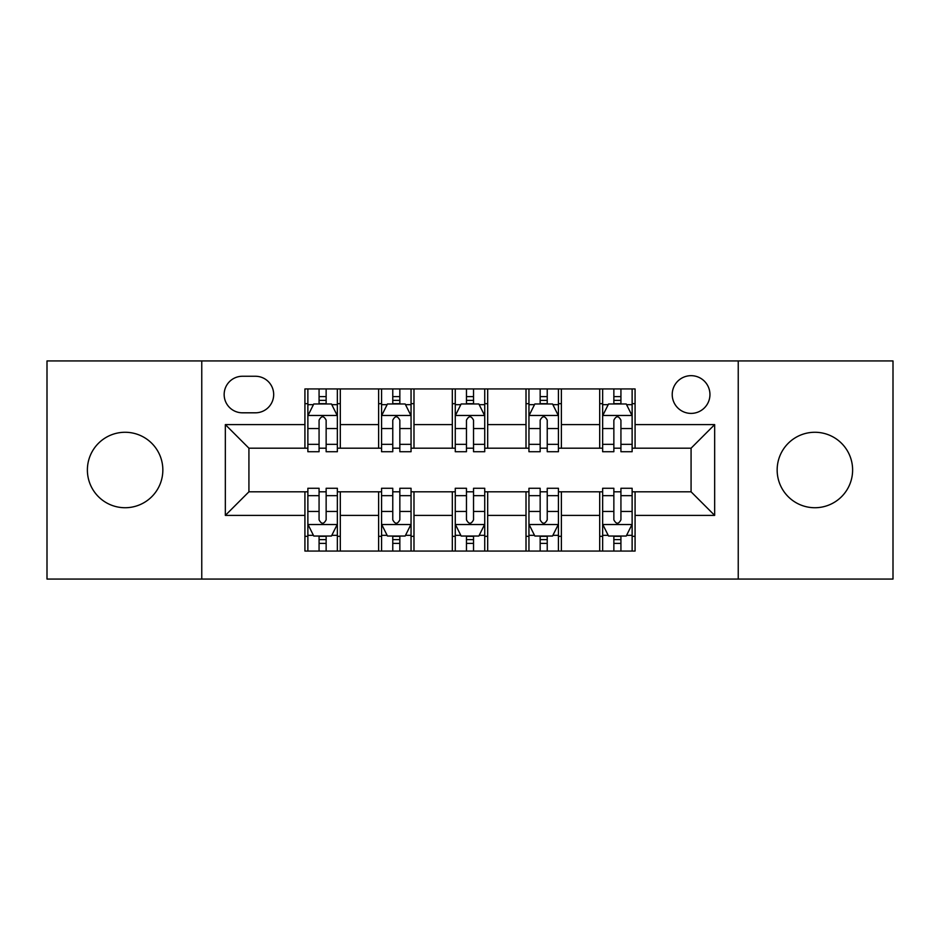 <?xml version="1.0" encoding="UTF-8"?>
<svg xmlns="http://www.w3.org/2000/svg" width="940" height="940" viewBox="0 0 940 940"><rect width="100%" height="100%" fill="white"/><g stroke="black" fill="none" stroke-linecap="round" stroke-linejoin="round"><path stroke-width="1.41" d="M814.886 432.271A37.729 37.729 0 0 0 777.157 470A37.729 37.729 0 0 0 814.886 507.729A37.729 37.729 0 0 0 852.615 470A37.729 37.729 0 0 0 814.886 432.271M125.114 432.271A37.729 37.729 0 0 0 87.385 470A37.729 37.729 0 0 0 125.114 507.729A37.729 37.729 0 0 0 162.843 470A37.729 37.729 0 0 0 125.114 432.271M691.076 375.671A18.87 18.87 0 0 0 672.218 394.541A18.87 18.87 0 0 0 691.076 413.4A18.87 18.87 0 0 0 709.947 394.541A18.87 18.87 0 0 0 691.076 375.671M738.241 579.063L893 579.063L893 360.937L738.241 360.937L738.241 579.063L201.759 579.063L201.759 360.937L47 360.937L47 579.063L201.759 579.063M242.438 412.813L255.41 412.813A18.271 18.271 0 0 0 273.681 394.541A18.271 18.271 0 0 0 255.41 376.259L242.438 376.259A18.271 18.271 0 0 0 224.155 394.541A18.271 18.271 0 0 0 242.438 412.813M738.241 360.937L201.759 360.937M304.924 515.39L225.341 515.39L225.341 424.61L304.924 424.61L304.924 448.192L248.924 448.192L248.924 491.808L304.924 491.808L304.924 551.063L635.076 551.063L635.076 491.808L691.076 491.808L691.076 448.192L635.076 448.192L635.076 424.61L714.659 424.61L714.659 515.39L635.076 515.39M635.076 424.61L635.076 388.937L304.924 388.937L304.924 424.61M599.697 388.937L599.697 448.192L602.646 448.192M613.855 448.192L620.929 448.192M632.127 448.192L635.076 448.192M599.697 448.192L558.431 448.192M526.012 388.937L526.012 448.192L528.95 448.192M540.159 448.192L547.233 448.192M526.012 448.192L484.735 448.192M452.316 388.937L452.316 448.192L455.265 448.192M466.463 448.192L473.537 448.192M452.316 448.192L411.05 448.192M378.62 388.937L378.62 448.192L381.57 448.192M392.767 448.192L399.841 448.192M378.62 448.192L337.354 448.192M304.924 448.192L307.873 448.192M319.071 448.192L326.145 448.192M304.924 491.808L307.873 491.808M319.071 491.808L326.145 491.808M337.354 491.808L340.304 491.808L340.304 551.063M381.57 491.808L340.304 491.808M392.767 491.808L399.841 491.808M411.05 491.808L413.988 491.808L413.988 551.063M455.265 491.808L413.988 491.808M466.463 491.808L473.537 491.808M484.735 491.808L487.684 491.808L487.684 551.063M528.95 491.808L487.684 491.808M540.159 491.808L547.233 491.808M558.431 491.808L561.38 491.808L561.38 551.063M602.646 491.808L561.38 491.808M613.855 491.808L620.929 491.808M632.127 491.808L635.076 491.808M340.304 388.937L340.304 448.192M304.924 403.671L307.873 403.671M319.071 403.671L326.145 403.671M337.354 403.671L340.304 403.671M304.924 536.329L307.873 536.329M319.071 536.329L326.145 536.329M337.354 536.329L340.304 536.329M378.62 491.808L378.62 551.063M413.988 388.937L413.988 448.192M378.62 403.671L381.57 403.671M392.767 403.671L399.841 403.671M411.05 403.671L413.988 403.671M378.62 536.329L381.57 536.329M392.767 536.329L399.841 536.329M411.05 536.329L413.988 536.329M452.316 491.808L452.316 551.063M452.316 536.329L455.265 536.329M466.463 536.329L473.537 536.329M484.735 536.329L487.684 536.329M487.684 388.937L487.684 448.192M452.316 403.671L455.265 403.671M466.463 403.671L473.537 403.671M484.735 403.671L487.684 403.671M526.012 491.808L526.012 551.063M526.012 536.329L528.95 536.329M540.159 536.329L547.233 536.329M558.431 536.329L561.38 536.329M561.38 388.937L561.38 448.192M526.012 403.671L528.95 403.671M540.159 403.671L547.233 403.671M558.431 403.671L561.38 403.671M599.697 491.808L599.697 551.063M599.697 536.329L602.646 536.329M613.855 536.329L620.929 536.329M632.127 536.329L635.076 536.329M599.697 403.671L602.646 403.671M613.855 403.671L620.929 403.671M632.127 403.671L635.076 403.671M248.924 448.192L225.341 424.61M248.924 491.808L225.341 515.39M714.659 424.61L691.076 448.192M714.659 515.39L691.076 491.808M326.145 396.598L319.071 396.598M337.354 444.338L326.145 444.338L326.145 451.729L337.354 451.729L337.354 415.762L331.456 403.965L313.772 403.965L307.873 415.762L307.873 451.729L319.071 451.729L319.071 444.338L307.873 444.338M307.873 415.762L307.873 388.937M337.354 415.762L337.354 388.937M319.071 403.965L319.071 388.937M326.145 388.937L326.145 403.965M326.145 444.338L326.145 420.18C323.795 415.645 321.433 415.645 319.071 420.18L319.071 444.338M319.071 543.402L326.145 543.402M307.873 495.662L319.071 495.662L319.071 488.271L307.873 488.271L307.873 524.238L313.772 536.035L331.456 536.035L337.354 524.238L337.354 488.271L326.145 488.271L326.145 495.662L337.354 495.662M337.354 524.238L337.354 551.063M307.873 524.238L307.873 551.063M326.145 536.035L326.145 551.063M319.071 551.063L319.071 536.035M319.071 495.662L319.071 519.82C321.433 524.356 323.795 524.356 326.145 519.82L326.145 495.662M399.841 396.598L392.767 396.598M411.05 444.338L399.841 444.338L399.841 451.729L411.05 451.729L411.05 415.762L405.152 403.965L387.468 403.965L381.57 415.762L381.57 451.729L392.767 451.729L392.767 444.338L381.57 444.338M381.57 415.762L381.57 388.937M411.05 415.762L411.05 388.937M392.767 403.965L392.767 388.937M399.841 388.937L399.841 403.965M399.841 444.338L399.841 420.18C397.491 415.645 395.129 415.645 392.767 420.18L392.767 444.338M473.537 396.598L466.463 396.598M484.735 444.338L473.537 444.338L473.537 451.729L484.735 451.729L484.735 415.762L478.848 403.965L461.152 403.965L455.265 415.762L455.265 451.729L466.463 451.729L466.463 444.338L455.265 444.338M455.265 415.762L455.265 388.937M484.735 415.762L484.735 388.937M466.463 403.965L466.463 388.937M473.537 388.937L473.537 403.965M473.537 444.338L473.537 420.18C471.187 415.645 468.825 415.645 466.463 420.18L466.463 444.338M547.233 396.598L540.159 396.598M558.431 444.338L547.233 444.338L547.233 451.729L558.431 451.729L558.431 415.762L552.532 403.965L534.848 403.965L528.95 415.762L528.95 451.729L540.159 451.729L540.159 444.338L528.95 444.338M528.95 415.762L528.95 388.937M558.431 415.762L558.431 388.937M540.159 403.965L540.159 388.937M547.233 388.937L547.233 403.965M547.233 444.338L547.233 420.18C544.871 415.645 542.521 415.645 540.159 420.18L540.159 444.338M392.767 543.402L399.841 543.402M381.57 495.662L392.767 495.662L392.767 488.271L381.57 488.271L381.57 524.238L387.468 536.035L405.152 536.035L411.05 524.238L411.05 488.271L399.841 488.271L399.841 495.662L411.05 495.662M411.05 524.238L411.05 551.063M381.57 524.238L381.57 551.063M399.841 536.035L399.841 551.063M392.767 551.063L392.767 536.035M392.767 495.662L392.767 519.82C395.129 524.356 397.479 524.356 399.841 519.82L399.841 495.662M466.463 543.402L473.537 543.402M455.265 495.662L466.463 495.662L466.463 488.271L455.265 488.271L455.265 524.238L461.152 536.035L478.848 536.035L484.735 524.238L484.735 488.271L473.537 488.271L473.537 495.662L484.735 495.662M484.735 524.238L484.735 551.063M455.265 524.238L455.265 551.063M473.537 536.035L473.537 551.063M466.463 551.063L466.463 536.035M466.463 495.662L466.463 519.82C468.813 524.356 471.175 524.356 473.537 519.82L473.537 495.662M540.159 543.402L547.233 543.402M528.95 495.662L540.159 495.662L540.159 488.271L528.95 488.271L528.95 524.238L534.848 536.035L552.532 536.035L558.431 524.238L558.431 488.271L547.233 488.271L547.233 495.662L558.431 495.662M558.431 524.238L558.431 551.063M528.95 524.238L528.95 551.063M547.233 536.035L547.233 551.063M540.159 551.063L540.159 536.035M540.159 495.662L540.159 519.82C542.509 524.356 544.871 524.356 547.233 519.82L547.233 495.662M620.929 396.598L613.855 396.598M632.127 444.338L620.929 444.338L620.929 451.729L632.127 451.729L632.127 415.762L626.228 403.965L608.544 403.965L602.646 415.762L602.646 451.729L613.855 451.729L613.855 444.338L602.646 444.338M602.646 415.762L602.646 388.937M632.127 415.762L632.127 388.937M613.855 403.965L613.855 388.937M620.929 388.937L620.929 403.965M620.929 444.338L620.929 420.18C618.567 415.645 616.205 415.645 613.855 420.18L613.855 444.338M613.855 543.402L620.929 543.402M602.646 495.662L613.855 495.662L613.855 488.271L602.646 488.271L602.646 524.238L608.544 536.035L626.228 536.035L632.127 524.238L632.127 488.271L620.929 488.271L620.929 495.662L632.127 495.662M632.127 524.238L632.127 551.063M602.646 524.238L602.646 551.063M620.929 536.035L620.929 551.063M613.855 551.063L613.855 536.035M613.855 495.662L613.855 519.82C616.205 524.356 618.567 524.356 620.929 519.82L620.929 495.662M378.62 515.39L340.304 515.39M378.62 424.61L340.304 424.61M452.316 424.61L413.988 424.61M452.316 515.39L413.988 515.39M526.012 424.61L487.684 424.61M526.012 515.39L487.684 515.39M599.697 424.61L561.38 424.61M599.697 515.39L561.38 515.39M337.202 415.468L308.026 415.468M307.873 404.682L313.42 404.682M331.808 404.682L337.354 404.682M319.071 428.534L307.873 428.534M337.354 428.534L326.145 428.534M326.145 400.358L319.071 400.358M308.026 524.532L337.202 524.532M337.354 535.318L331.808 535.318M313.42 535.318L307.873 535.318M326.145 511.466L337.354 511.466M307.873 511.466L319.071 511.466M319.071 539.642L326.145 539.642M410.897 415.468L381.711 415.468M381.57 404.682L387.115 404.682M405.504 404.682L411.05 404.682M392.767 428.534L381.57 428.534M411.05 428.534L399.841 428.534M399.841 400.358L392.767 400.358M484.594 415.468L455.406 415.468M455.265 404.682L460.8 404.682M479.2 404.682L484.735 404.682M466.463 428.534L455.265 428.534M484.735 428.534L473.537 428.534M473.537 400.358L466.463 400.358M558.289 415.468L529.103 415.468M528.95 404.682L534.496 404.682M552.885 404.682L558.431 404.682M540.159 428.534L528.95 428.534M558.431 428.534L547.233 428.534M547.233 400.358L540.159 400.358M381.711 524.532L410.897 524.532M411.05 535.318L405.504 535.318M387.115 535.318L381.57 535.318M399.841 511.466L411.05 511.466M381.57 511.466L392.767 511.466M392.767 539.642L399.841 539.642M455.406 524.532L484.594 524.532M484.735 535.318L479.2 535.318M460.8 535.318L455.265 535.318M473.537 511.466L484.735 511.466M455.265 511.466L466.463 511.466M466.463 539.642L473.537 539.642M529.103 524.532L558.289 524.532M558.431 535.318L552.885 535.318M534.496 535.318L528.95 535.318M547.233 511.466L558.431 511.466M528.95 511.466L540.159 511.466M540.159 539.642L547.233 539.642M631.974 415.468L602.798 415.468M602.646 404.682L608.192 404.682M626.581 404.682L632.127 404.682M613.855 428.534L602.646 428.534M632.127 428.534L620.929 428.534M620.929 400.358L613.855 400.358M602.798 524.532L631.974 524.532M632.127 535.318L626.581 535.318M608.192 535.318L602.646 535.318M620.929 511.466L632.127 511.466M602.646 511.466L613.855 511.466M613.855 539.642L620.929 539.642"/></g></svg>
